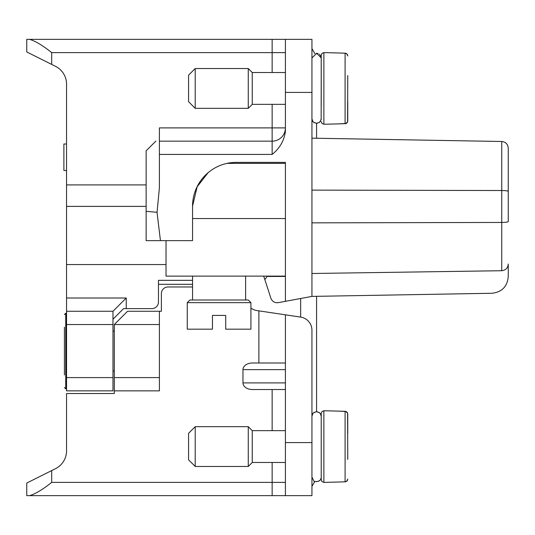 <?xml version="1.0" encoding="UTF-8"?>
<svg xmlns="http://www.w3.org/2000/svg" width="535" height="535" viewBox="0 0 535 535"><rect width="100%" height="100%" fill="white"/><g stroke="black" fill="none" stroke-linecap="round" stroke-linejoin="round"><path stroke-width="0.8" d="M285.409 276.455L267.132 276.455L264.838 279.604L270.864 298.155A6.634 6.634 0 0 0 278.381 302.623L285.409 301.325L285.409 162.379L236.33 162.379A43.77 43.77 0 0 0 192.553 206.149L192.553 240.636L146.129 240.636L146.129 211.338L157.063 212.288L146.129 211.332L146.129 150.837L155.912 141.053M66.541 143.989L63.892 143.989L63.892 170.518L66.541 170.518M284.687 39.349L29.652 39.349C35.497 41.128 42.847 45.549 51.688 52.617C42.847 45.549 35.497 41.128 29.652 39.349L26.75 39.349L26.75 51.955L55.546 66.347A19.895 19.895 0 0 1 66.541 84.149L66.541 184.909L146.129 184.909M112.972 319.234L123.578 308.621L112.972 319.234M146.129 206.39L66.541 206.39L66.541 390.858L112.972 390.858L112.972 311.27L126.233 298.008L126.233 308.621L151.833 308.621A6.634 6.634 0 0 0 158.467 301.987L158.467 284.312L192.553 284.312M311.938 92.408L285.409 92.408L285.409 39.349L311.938 39.349L311.938 296.403L491.959 293.267C501.857 292.13 507.287 286.606 508.25 276.689L508.25 264.016C507.896 268.022 505.722 270.255 501.736 270.717L501.736 141.487L311.938 138.17L311.938 109.655M272.141 72.513L272.141 39.349L273.278 39.349M55.546 66.347A19.895 19.895 0 0 1 66.541 84.149M263.708 276.12L270.864 298.155M285.409 92.408L285.409 131.443C284.125 140.712 279.705 148.369 272.141 154.421L159.397 154.421L159.397 127.892L272.141 127.892L272.141 104.345M157.063 212.288L159.397 187.778L159.397 154.421M157.023 212.288L160.44 240.636M311.938 296.403L285.409 301.325M192.553 280.333L158.467 280.333L158.467 301.987M66.541 264.558L166.024 264.558M123.578 308.621L151.833 308.621M501.736 270.717L311.938 273.492M66.541 206.39L66.541 184.909M268.075 276.12L268.182 276.455M501.736 141.487C505.662 141.895 507.835 144.102 508.25 148.115L508.25 221.597C507.882 222.105 505.709 222.393 501.736 222.446L311.932 222.854M508.25 191.376C507.882 190.861 505.709 190.574 501.736 190.527L311.932 190.119M192.553 206.149L197.148 186.802L208.095 172.698M159.397 141.153C154.889 141.153 154.889 141.153 159.397 141.153L272.141 141.153A13.261 13.261 0 0 0 285.409 127.892A13.261 13.261 0 0 1 272.141 141.153L272.141 127.892L285.409 127.892M272.141 39.349L285.409 39.349M29.652 39.349L26.75 39.349L26.75 51.955M508.25 221.597L508.25 158.066M66.541 311.27L112.972 311.27M347.75 459.391L347.596 413.154L345.597 411.348L337.137 411.074L345.984 411.468L347.362 412.659L347.75 414.057M321.221 429.077L321.221 479.734L322.01 481.62L323.876 482.383L323.876 410.753L322.01 411.515L321.221 413.408L321.221 429.077M345.791 481.734L346.239 481.553M346.613 481.319L346.974 481.005M347.262 480.644L347.489 480.249M347.65 479.795L347.148 480.798L345.597 481.788L337.137 482.068L345.597 481.788L347.148 480.798L347.75 479.086M347.262 412.498L346.974 412.137M346.613 411.823L346.239 411.589M345.791 411.402L345.095 411.288L345.095 481.854L346.767 481.199L347.75 479.066M337.137 482.068L323.876 482.383M323.876 410.753L337.137 411.074M285.409 430.655L252.246 430.655L252.246 462.487L248.267 466.466L248.267 426.676L195.208 426.676L195.208 466.466L248.267 466.466M347.75 433.751L347.75 414.077M321.221 416.344L320.378 413.655L319.275 412.532L316.325 411.669L313.503 412.839L312.527 414.05L311.938 416.344M311.938 416.304L312.814 413.562L313.938 412.458L316.901 411.642L319.709 412.846L320.659 414.077L321.221 416.304M311.938 330.215L311.938 495.651L272.141 495.651L285.409 495.651L285.409 314.821L300.63 317.094A13.261 13.261 0 0 1 311.938 330.215L311.938 425.345M258.88 363.004L258.88 310.855L256.9 310.561A13.261 13.261 0 0 1 250.922 308.066A13.261 13.261 0 0 0 256.9 310.561M245.846 300.001A13.261 13.261 0 0 1 245.612 298.155A13.261 13.261 0 0 0 245.846 300.001M192.553 286.967L168.017 286.967A6.634 6.634 0 0 0 161.383 293.595L161.383 311.27L159.397 311.27L159.397 390.858L114.296 390.858L114.296 324.538L159.397 324.538M51.688 470.579L51.688 482.383C42.847 489.451 35.497 493.872 29.652 495.651L26.75 495.651L26.75 483.045L55.546 468.653A19.895 19.895 0 0 0 66.541 450.851L66.541 393.513L114.296 393.513L114.296 390.858M285.409 389.534L252.339 389.534A9.383 6.634 180 0 1 242.964 382.899L285.409 382.899M285.409 369.638L242.964 369.638L242.964 382.899M242.964 369.638A9.383 6.634 180 0 1 252.339 363.004L285.409 363.004M114.296 324.538L127.557 311.27L159.397 311.27M258.88 310.855L297.299 316.593M26.75 495.651L273.278 495.651M161.383 311.27L161.383 293.595M285.409 495.651L284.687 495.651M316.366 481.714L314.881 481.4L311.938 486.342M316.573 123.371L316.573 138.251M316.573 296.323L316.573 411.629M311.938 48.658L314.881 53.6M64.414 357.701L64.414 344.433M64.414 327.193L64.414 374.941M347.75 75.609L347.596 121.846L345.597 123.652L337.137 123.926L345.984 123.531L347.362 122.341L347.75 120.943M321.221 105.923L321.221 55.265L321.16 119.439L319.709 122.154L316.901 123.358L313.938 122.542L312.814 121.438L311.938 118.696M345.791 53.266L346.239 53.447M346.613 53.681L346.974 53.995M347.262 54.356L347.489 54.751M347.65 55.205L347.148 54.202L345.597 53.212L337.137 52.932L345.597 53.212L347.148 54.202L347.75 55.914M347.262 122.502L346.974 122.863M346.613 123.177L346.239 123.411M345.791 123.598L345.095 123.712L345.095 53.146L346.767 53.801L347.75 55.934M337.137 52.932L323.876 52.617L323.876 124.247L322.01 123.485L321.221 121.592M323.876 124.247L337.137 123.926M285.409 72.513L252.246 72.513L252.246 104.345L248.267 108.324L248.267 68.534L195.208 68.534L195.208 108.324L248.267 108.324M347.75 101.249L347.75 120.923M321.221 118.656L320.378 121.345L319.275 122.468L316.325 123.331L313.503 122.161L312.527 120.95L311.938 118.656M166.024 240.636L166.024 276.12L285.409 276.12M285.409 218.554L192.553 218.554M187.25 302.649L189.905 300.001L248.267 300.001L250.922 302.649L187.25 302.649L187.25 329.179L212.455 329.179L212.455 315.409L225.716 315.409L212.455 315.409M250.922 302.649L250.922 329.179L225.716 329.179L225.716 315.409M245.612 276.12L245.612 300.001M195.208 108.324L188.574 101.697L188.574 75.168L195.208 68.534M195.208 466.466L188.574 459.832L188.574 433.303L195.208 426.676M285.409 52.617L51.688 52.617L51.688 64.421M126.233 298.008L66.541 298.008M66.541 324.538L112.972 324.538M112.972 377.596L66.541 377.596M272.141 154.421L272.141 141.153M285.409 482.383L51.688 482.383M272.141 495.651L272.141 462.487M272.141 430.655L272.141 389.534M159.397 377.596L114.296 377.596M285.409 442.592L311.938 442.592M66.541 388.871L65.738 388.871L65.738 313.263L64.414 314.587M318.352 481.373L320.111 480.089M320.599 479.4L321.087 478.176M285.409 462.487L252.246 462.487M311.938 477.08L313.717 480.738C312.982 481.868 321.588 482.704 321.221 477.08M300.657 298.497L300.657 317.094M65.738 388.871L64.414 387.541M66.541 313.263L65.738 313.263M114.296 331.172L112.972 331.172M114.296 370.962L112.972 370.962M311.938 57.92L316.72 53.279L321.221 57.92L320.759 55.907L319.415 54.249M318.178 53.56L316.185 53.293M285.409 104.345L252.246 104.345M323.876 52.617L322.01 53.38L321.221 55.265M227.047 163.376L285.409 163.376M192.553 276.12L192.553 300.001M252.246 430.655L248.267 426.676M252.246 72.513L248.267 68.534"/></g></svg>
